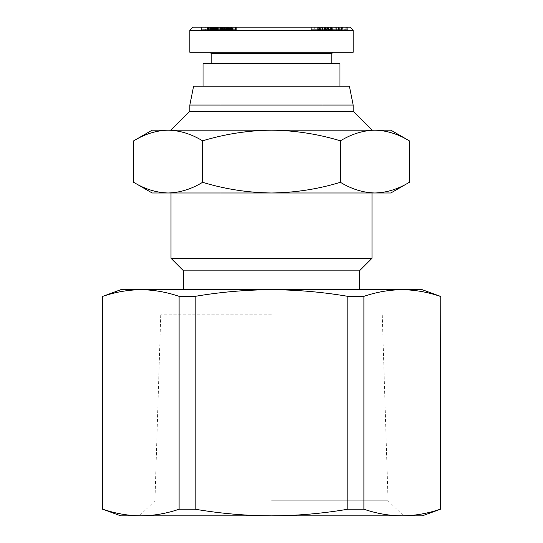 <?xml version="1.0" encoding="UTF-8"?>
<svg xmlns="http://www.w3.org/2000/svg" width="543" height="543" viewBox="0 0 543 543"><rect width="100%" height="100%" fill="white"/><g stroke="black" fill="none" stroke-linecap="round" stroke-linejoin="round"><path stroke-width="0.41" stroke-dasharray="2.71 2.04" d="M341.493 27.15L341.493 29.661L328.725 29.661L329.689 29.661L329.689 27.15L346.027 27.15L338.567 27.15L341.52 27.15L341.52 29.661L342.511 29.661L340.895 29.661L340.895 27.15L334.169 27.15M328.725 29.661L328.725 27.15M329.689 29.661L338.201 29.661L334.237 29.661L334.237 27.15L338.201 27.15L329.689 27.15M334.237 29.661L332.655 29.661L332.655 27.15L332.241 27.15M332.241 29.661L335.676 29.661L335.676 27.15M340.895 27.15L342.606 27.15L342.511 29.661M328.786 29.661L328.786 27.15L331.332 27.15L331.332 29.661L321.504 29.661L321.504 27.15L323.866 27.15L323.866 29.661M316.888 29.661L316.888 27.15L321.958 27.15L321.958 29.661L315.211 29.661L315.211 27.15L314.723 27.15L314.723 29.661L318.585 29.661L318.585 27.15L316.834 27.15M330.687 27.15L327.395 27.15L328.481 27.15L328.481 29.661L327.395 29.661L327.395 27.15M330.687 29.661L329.961 29.661L329.961 27.15M271.5 500.782L388.062 500.782L271.5 500.782M271.5 314.845L160.748 314.845L271.5 314.845M422.257 515.85L120.743 515.85M195.181 509.219L195.181 296.349C220.438 292.046 245.877 289.833 271.5 289.718L359.439 289.718L271.5 289.718C297.123 289.833 322.562 292.046 347.819 296.349L347.819 509.219C322.562 513.522 297.123 515.735 271.5 515.85C245.877 515.735 220.438 513.522 195.181 509.219L179.102 509.219C166.47 513.522 153.75 515.735 140.942 515.85C128.134 515.735 115.415 513.522 102.783 509.219L102.525 509.219M183.561 270.869L359.439 270.869M170.997 258.312L372.003 258.312M390.851 192.982L152.149 192.982M189.84 111.322L353.16 111.322M133.687 140.827C144.92 134.006 156.404 130.449 168.14 130.164C179.876 130.449 191.36 134.006 202.593 140.827C225.06 134.006 248.029 130.449 271.5 130.164L372.003 130.164L271.5 130.164C294.971 130.449 317.94 134.006 340.407 140.827L340.407 182.319C351.64 189.14 363.124 192.697 374.86 192.982C386.596 192.697 398.08 189.14 409.313 182.319M189.84 105.043L353.16 105.043M193.607 86.194L349.393 86.194M203.034 63.585L339.966 63.585M211.2 53.533L331.8 53.533M189.84 52.277L353.16 52.277M189.84 30.293L353.16 30.293M192.982 27.15L350.018 27.15M325.814 27.15L325.814 29.661L327.877 29.661L327.877 27.15L318.585 27.15L330.544 27.15L311.343 27.15L320.492 27.15L318.571 27.15L318.571 29.661L323.16 29.661L323.16 27.15M325.814 29.661L324.436 29.661L324.517 27.15M271.5 252.027L219.99 252.027L271.5 252.027M440.475 509.219L440.217 509.219C427.585 513.522 414.866 515.735 402.058 515.85C389.25 515.735 376.53 513.522 363.898 509.219L347.819 509.219M102.783 509.219L102.783 296.349C115.415 292.046 128.134 289.833 140.942 289.718C153.75 289.833 166.47 292.046 179.102 296.349L179.102 509.219M363.898 509.219L363.898 296.349C376.53 292.046 389.25 289.833 402.058 289.718C414.866 289.833 427.585 292.046 440.217 296.349L440.217 509.219M120.743 289.718L422.257 289.718M195.181 296.349L179.102 296.349M347.819 296.349L363.898 296.349M271.5 289.718L183.561 289.718L271.5 289.718M133.687 182.319C144.92 189.14 156.404 192.697 168.14 192.982C179.876 192.697 191.36 189.14 202.593 182.319C225.06 189.14 248.029 192.697 271.5 192.982C294.971 192.697 317.94 189.14 340.407 182.319M202.593 140.827L202.593 182.319M340.407 140.827C351.64 134.006 363.124 130.449 374.86 130.164C386.596 130.449 398.08 134.006 409.313 140.827M152.149 130.164L390.851 130.164M271.5 130.164L170.997 130.164L271.5 130.164M271.5 86.194L203.034 86.194L271.5 86.194M271.5 63.585L211.2 63.585L271.5 63.585M212.096 27.15L224.761 27.15L207.345 27.15L212.096 27.15L212.096 29.661L211.112 29.661L211.112 27.15M211.112 29.661L217.526 29.661L214.404 29.661L214.404 27.15L214.424 29.661L214.77 29.661L214.424 27.15L227.924 27.15L201.412 27.15L214.383 27.15L211.071 27.15L211.275 29.661L211.261 27.15L214.756 27.15L214.933 29.661L214.919 27.15L214.933 29.661L214.064 29.661L214.064 27.15M220.01 27.15L207.365 27.15L220.831 27.15L220.01 27.15L220.01 29.661L220.831 29.661L220.831 27.15M223.112 29.661L217.533 29.661L222.596 29.661L222.582 27.15L236.538 27.15L222.073 27.15L222.582 27.15L222.596 29.661L223.112 29.661L223.112 27.15M346.162 27.15L346.027 29.661L346.162 27.15M323.947 27.15L326.621 27.15L326.621 29.661L324.517 29.661M328.875 27.15L328.875 29.661L327.327 29.661L327.327 27.15L347.371 27.15L328.786 27.15M318.917 27.15L318.279 27.15L318.279 29.661L318.917 29.661L318.917 27.15M321.958 27.15L321.504 27.15M331.373 27.15L328.264 27.15L334.115 27.15L331.373 27.15L331.373 29.661L334.115 29.661L334.115 27.15M271.5 27.15L326.146 27.15L271.5 27.15M213.114 27.15L213.114 29.661L213.182 27.15M213.182 29.661L212.096 29.661M201.412 27.15L201.412 29.661L214.852 29.661L210.786 29.661L211.784 29.661L211.071 29.661L211.051 27.15L210.935 29.661L214.743 29.661L214.39 29.661L214.383 27.15L214.39 29.661L213.501 29.661L213.501 27.15L213.501 29.661L212.571 29.661L212.571 27.15M209.992 29.661L209.992 27.15M209.035 29.661L209.035 27.15M208.634 29.661L208.634 27.15M207.962 29.661L207.962 27.15M207.528 29.661L207.345 27.15L207.528 29.661M207.888 29.661L207.888 27.15M208.403 29.661L208.403 27.15M208.994 29.661L208.994 27.15M209.659 29.661L209.659 27.15M210.453 29.661L210.453 27.15M212.055 29.661L212.055 27.15L212.048 29.661M212.707 29.661L212.707 27.15M213.786 29.661L213.786 27.15M214.811 29.661L214.811 27.15M216.08 29.661L211.763 29.661L215.768 29.661L215.761 27.15L216.08 29.661L216.08 27.15M216.202 29.661L216.202 27.15M216.983 29.661L216.983 27.15M217.526 29.661L217.539 27.15M225.135 29.661L213.976 29.661L217.791 29.661L217.791 27.15L217.791 29.661L225.135 29.661L225.135 27.15M217.845 29.661L217.845 27.15M218.177 29.661L218.177 27.15M219.182 29.661L219.182 27.15M220.18 29.661L220.18 27.15M218.401 29.661L218.401 27.15L217.41 27.15L217.41 29.661L216.236 29.661L220.601 29.661L220.58 27.15L220.641 29.661L217.41 29.661L217.404 27.15L216.236 27.15L220.601 27.15L220.641 29.661M221.598 29.661L221.598 27.15M223.852 29.661L223.852 27.15M224.381 29.661L224.381 27.15M223.668 27.15L223.668 29.661L222.27 29.661L224.605 29.661L224.605 27.15L224.605 29.661L225.311 29.661L225.311 27.15M224.761 29.661L224.761 27.15M224.659 29.661L224.659 27.15M224.503 29.661L224.503 27.15M224.123 29.661L224.123 27.15M223.587 29.661L223.587 27.15M222.956 29.661L222.956 27.15L222.976 29.661M222.107 29.661L222.107 27.15M221.49 29.661L221.49 27.15M220.777 29.661L220.777 27.15M220.227 29.661L220.227 27.15M219.229 29.661L219.229 27.15M218.205 29.661L218.205 27.15M216.494 29.661L216.494 27.15L216.494 29.661M215.496 29.661L215.496 27.15M214.064 29.661L213.453 29.661L213.453 27.15M213.453 29.661L213.297 27.15M213.297 29.661L213.06 27.15M214.451 29.661L214.451 27.15L214.458 29.661M214.96 29.661L214.96 27.15M214.892 29.661L214.892 27.15M214.702 29.661L214.702 27.15M213.976 29.661L213.976 27.15M216.759 29.661L216.759 27.15M217.132 29.661L217.132 27.15M217.485 29.661L217.485 27.15M217.668 29.661L217.668 27.15M227.924 29.661L227.924 27.15M216.711 29.661L216.711 27.15M208.2 27.15L208.2 29.661L207.365 29.661L207.365 27.15M207.365 29.661L220.01 29.661M220.831 29.661L208.2 29.661M223.051 29.661L223.051 27.15M222.27 29.661L222.27 27.15M222.562 29.661L222.562 27.15M223.519 29.661L223.519 27.15M224.178 29.661L224.178 27.15M225.311 29.661L226.003 29.661L226.003 27.15M226.003 29.661L226.716 29.661L226.716 27.15M226.716 29.661L227.422 29.661L227.422 27.15M227.422 29.661L227.782 29.661L227.782 27.15M227.782 29.661L228.746 29.661L228.746 27.15L228.746 29.661L229.662 29.661L229.662 27.15M229.662 29.661L230.571 29.661L230.571 27.15M230.571 29.661L231.23 29.661L231.23 27.15M231.23 29.661L232.092 29.661L232.092 27.15M232.092 29.661L232.981 29.661L232.981 27.15M232.981 29.661L233.918 29.661L233.918 27.15M233.918 29.661L234.142 27.15M234.142 29.661L234.949 29.661L234.949 27.15M234.949 29.661L235.581 29.661L235.581 27.15M235.581 29.661L236.056 29.661L236.056 27.15M236.056 29.661L236.327 27.15M236.327 29.661L236.375 27.15M236.375 29.661L236.035 27.15M236.035 29.661L235.519 29.661L235.519 27.15M235.519 29.661L235.445 27.15M235.445 29.661L234.786 29.661L234.786 27.15M234.786 29.661L234.04 29.661L234.04 27.15M234.04 29.661L233.205 29.661L233.205 27.15M233.205 29.661L232.309 29.661L232.309 27.15M232.309 29.661L231.413 29.661L231.413 27.15M231.413 29.661L230.483 29.661L230.483 27.15M230.483 29.661L229.601 29.661L229.601 27.15M229.601 29.661L228.053 29.661L228.053 27.15M228.053 29.661L227.49 29.661L227.49 27.15M227.49 29.661L227.157 27.15M227.157 29.661L226.926 27.15M226.926 29.661L226.736 27.15M226.736 29.661L226.126 29.661L226.126 27.15M226.126 29.661L225.745 29.661L225.745 27.15L225.576 29.661L225.684 27.15M225.684 29.661L226.248 29.661L226.248 27.15M226.248 29.661L226.295 27.15M226.295 29.661L227.218 29.661L227.218 27.15M227.218 29.661L227.51 27.15M227.51 29.661L228.365 29.661L228.365 27.15M228.365 29.661L231.386 29.661L231.386 27.15M231.386 29.661L231.121 27.15M231.121 29.661L230.259 29.661L230.259 27.15M230.259 29.661L229.397 29.661L229.397 27.15M229.397 29.661L229.234 27.15M229.234 29.661L228.291 29.661L228.291 27.15M228.291 29.661L227.3 29.661L227.3 27.15M227.3 29.661L226.601 29.661L226.601 27.15M226.601 29.661L224.795 29.661L224.795 27.15M224.795 29.661L224.429 29.661L224.429 27.15M224.429 29.661L223.668 29.661M208.227 29.661L208.227 27.15M210.08 29.661L210.08 27.15M209.985 29.661L209.985 27.15M209.727 29.661L209.727 27.15L209.734 29.661M209.917 29.661L209.917 27.15M210.324 29.661L210.324 27.15M211.078 29.661L211.078 27.15M211.193 29.661L211.193 27.15M213.1 29.661L213.1 27.15M213.243 29.661L213.243 27.15M214.132 29.661L214.132 27.15M214.661 29.661L214.661 27.15M214.852 29.661L214.852 27.15M214.709 29.661L214.709 27.15M213.691 29.661L213.691 27.15M213.032 29.661L213.032 27.15M212.021 29.661L212.021 27.15M210.786 29.661L210.786 27.15M211.784 29.661L211.784 27.15L211.763 29.661M212.686 29.661L212.686 27.15M213.399 29.661L213.399 27.15M214.302 29.661L214.302 27.15L214.322 29.661M215.076 29.661L215.076 27.15M216.562 29.661L216.562 27.15M217.03 29.661L217.03 27.15M217.261 29.661L217.261 27.15M217.186 29.661L217.186 27.15M216.65 29.661L216.65 27.15M215.999 29.661L215.999 27.15M215.245 29.661L215.245 27.15M212.571 29.661L211.648 29.661L211.648 27.15M211.648 29.661L210.725 29.661L210.725 27.15M210.725 29.661L210.623 27.15M210.623 29.661L209.822 29.661L209.822 27.15M209.822 29.661L209.123 29.661L209.123 27.15M209.123 29.661L208.546 29.661L208.546 27.15M208.546 29.661L208.071 29.661L208.071 27.15M208.071 29.661L207.928 27.15M207.928 29.661L207.691 27.15M207.691 29.661L207.623 27.15M207.623 29.661L207.602 27.15M207.602 29.661L205.688 29.661L205.688 27.15M205.688 29.661L208.302 29.661L208.302 27.15M208.302 29.661L205.274 29.661L205.274 27.15M205.274 29.661L201.412 29.661M338.567 27.15L338.567 29.661L338.784 27.15M341.493 29.661L338.784 29.661M345.803 29.661L345.803 27.15M328.196 29.661L328.196 27.15M327.66 29.661L327.66 27.15M336.741 29.661L336.741 27.15M338.201 29.661L338.201 27.15M334.977 29.661L334.977 27.15M335.676 29.661L340.895 29.661M338.567 29.661L339.361 29.661L339.361 27.15L339.361 29.661L341.52 29.661M321.504 29.661L322.78 29.661L322.78 27.15M321.958 29.661L322.78 29.661M319.454 29.661L319.454 27.15M317.316 29.661L317.316 27.15M323.16 29.661L325.881 29.661L325.881 27.15M325.881 29.661L326.621 29.661M327.395 29.661L329.486 29.661L329.486 27.15M329.486 29.661L329.961 29.661M336.667 27.15L336.667 29.661L346.882 29.661L346.882 27.15M346.882 29.661L346.678 27.15M346.678 29.661L329.811 29.661L329.811 27.15M329.811 29.661L330.001 27.15L330.022 29.661L340.787 29.661L340.787 27.15M340.787 29.661L330.314 29.661L330.314 27.15M330.314 29.661L330.504 27.15M330.504 29.661L347.371 29.661L347.371 27.15M347.371 29.661L347.181 27.15M347.181 29.661L336.667 29.661M331.006 27.15L331.006 29.661L328.264 29.661L328.264 27.15M328.264 29.661L331.373 29.661M334.115 29.661L331.006 29.661M311.343 27.15L311.343 29.661L320.492 29.661L320.492 27.15M320.492 29.661L318.571 29.661L321.157 29.661L321.157 27.15M317.18 29.661L317.18 27.15M313.969 29.661L313.969 27.15M311.343 29.661L327.992 29.661L327.992 27.15M327.992 29.661L330.544 29.661L330.544 27.15M330.544 29.661L321.157 29.661M324.612 27.15L324.612 29.661L328.067 29.661L328.067 27.15M327.327 29.661L328.067 29.661M328.875 29.661L342.355 29.661L342.355 27.15M342.355 29.661L340.855 29.661L340.855 27.15M340.855 29.661L323.085 29.661L323.085 27.15M323.085 29.661L324.612 29.661M271.5 30.293L323.01 30.293L271.5 30.293M214.743 29.661L214.743 27.15M230.707 29.661L233.056 29.661L228.515 29.661L230.707 29.661L230.707 27.15L232.323 27.15L232.323 29.661M232.94 29.661L232.94 27.15L232.424 27.15L232.452 29.661L232.424 27.15L228.515 27.15L230.707 27.15M325.44 29.661L320.485 29.661L325.44 29.661L325.44 27.15L320.485 27.15L320.485 29.661M336.952 29.661L331.617 29.661L336.952 29.661L336.952 27.15L331.617 27.15L332.791 27.15L332.791 29.661M210.935 29.661L210.935 27.15M211.071 29.661L211.071 27.15M212.13 29.661L212.13 27.15M213.155 29.661L213.155 27.15M214.254 29.661L214.254 27.15M213.922 29.661L213.922 27.15M212.931 29.661L212.931 27.15M212.483 29.661L212.483 27.15M211.573 29.661L211.573 27.15M220.886 29.661L220.886 27.15M220.92 29.661L220.92 27.15M219.847 29.661L219.847 27.15M218.985 29.661L218.985 27.15M217.974 29.661L217.974 27.15M217.376 29.661L217.376 27.15M216.582 29.661L216.582 27.15M216.236 29.661L216.236 27.15M216.284 29.661L216.284 27.15M216.705 29.661L216.705 27.15M219.257 29.661L219.257 27.15L218.401 27.15M220.241 29.661L220.241 27.15L219.257 27.15M220.641 27.15L220.241 27.15M231.664 29.661L231.664 27.15M230.632 29.661L230.632 27.15M229.825 29.661L229.825 27.15M229.119 29.661L229.119 27.15M229.092 29.661L229.092 27.15M228.617 29.661L228.617 27.15M228.515 29.661L228.515 27.15M228.698 29.661L228.698 27.15M229.309 29.661L229.309 27.15M229.893 29.661L229.893 27.15M230.843 29.661L230.843 27.15M230.931 29.661L230.931 27.15M231.691 29.661L231.691 27.15M233.056 29.661L232.94 27.15M232.913 29.661L233.056 27.15M232.323 27.15L232.913 27.15M322.467 29.661L322.467 27.15M320.485 27.15L325.44 27.15M331.617 29.661L331.617 27.15M332.791 27.15L336.952 27.15M320.743 29.661L320.743 27.15M320.947 29.661L320.947 27.15M326.139 29.661L326.139 27.15L323.01 30.293L323.01 252.027M326.316 29.661L326.316 27.15M332.167 29.661L332.167 27.15M331.882 27.15L331.882 29.661M160.748 314.845L154.938 500.782L139.395 515.85M324.436 27.15L324.436 29.661M219.99 252.027L219.99 30.293L216.854 27.15M382.252 314.845L388.062 500.782L403.605 515.85M320.641 27.15L320.641 29.661M322.861 27.15L322.861 29.661"/><path stroke-width="0.81" d="M359.439 289.718L359.439 270.869L183.561 270.869L170.997 258.312L170.997 192.982M359.439 270.869L372.003 258.312L170.997 258.312M353.16 105.043L189.84 105.043L193.607 86.194L349.393 86.194L353.16 105.043L353.16 111.322L189.84 111.322L170.997 130.164M339.966 86.194L339.966 63.585L203.034 63.585L203.034 86.194M331.8 63.585L331.8 53.533L211.2 53.533L211.2 63.585M353.16 30.293L189.84 30.293L189.84 52.277L353.16 52.277L353.16 30.293L350.018 27.15L192.982 27.15L189.84 30.293M363.898 509.219L347.819 509.219C322.562 513.522 297.123 515.735 271.5 515.85C245.877 515.735 220.438 513.522 195.181 509.219L179.102 509.219C166.47 513.522 153.75 515.735 140.942 515.85C128.134 515.735 115.415 513.522 102.783 509.219L120.743 515.85L422.257 515.85L440.475 509.219L440.217 296.349C427.585 292.046 414.866 289.833 402.058 289.718C389.25 289.833 376.53 292.046 363.898 296.349L363.898 509.219C376.53 513.522 389.25 515.735 402.058 515.85C414.866 515.735 427.585 513.522 440.217 509.219L440.475 509.219M440.217 509.219L440.217 296.349M347.819 509.219L347.819 296.349C322.562 292.046 297.123 289.833 271.5 289.718C245.877 289.833 220.438 292.046 195.181 296.349L195.181 509.219M179.102 509.219L179.102 296.349C166.47 292.046 153.75 289.833 140.942 289.718C128.134 289.833 115.415 292.046 102.783 296.349L102.783 509.219M440.475 296.349L422.257 289.718L120.743 289.718L102.783 296.349M347.819 296.349L363.898 296.349M179.102 296.349L195.181 296.349M133.687 182.319L152.149 192.982L390.851 192.982L409.313 182.319C398.08 189.14 386.596 192.697 374.86 192.982C363.124 192.697 351.64 189.14 340.407 182.319C317.94 189.14 294.971 192.697 271.5 192.982C248.029 192.697 225.06 189.14 202.593 182.319C191.36 189.14 179.876 192.697 168.14 192.982C156.404 192.697 144.92 189.14 133.687 182.319L133.687 140.827C144.92 134.006 156.404 130.449 168.14 130.164L152.149 130.164L133.687 140.827M409.313 182.319L409.313 140.827C398.08 134.006 386.596 130.449 374.86 130.164C363.124 130.449 351.64 134.006 340.407 140.827L340.407 182.319M340.407 140.827C317.94 134.006 294.971 130.449 271.5 130.164C248.029 130.449 225.06 134.006 202.593 140.827L202.593 182.319M202.593 140.827C191.36 134.006 179.876 130.449 168.14 130.164L390.851 130.164L409.313 140.827M341.52 27.15L342.511 27.15M326.621 27.15L327.327 27.15M372.003 258.312L372.003 192.982M353.16 111.322L372.003 130.164M331.8 53.533L333.056 52.277M102.525 509.219L102.525 296.349M183.561 289.718L183.561 270.869M189.84 105.043L189.84 111.322M211.2 53.533L209.944 52.277"/></g></svg>

